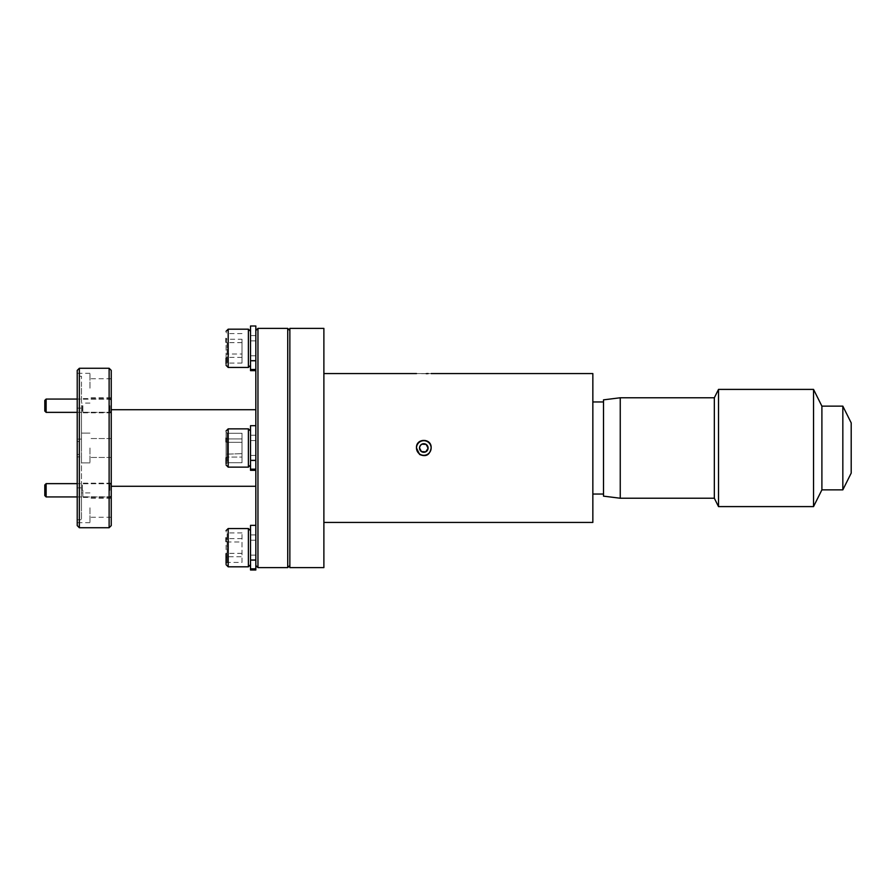 <?xml version="1.0" encoding="UTF-8"?>
<svg xmlns="http://www.w3.org/2000/svg" width="896" height="896" viewBox="0 0 896 896"><rect width="100%" height="100%" fill="white"/><g stroke="black" fill="none" stroke-linecap="round" stroke-linejoin="round"><path stroke-width="0.67" stroke-dasharray="4.48 3.36" d="M44.8 400.4L44.8 411.029M46.133 412.362L46.133 399.067M111.25 405.709L111.25 412.832L111.25 405.709M109.917 405.709L109.917 412.362L109.917 405.709M44.8 484.971L44.8 495.6M46.133 496.933L46.133 483.638M111.25 490.291L111.25 497.414L111.25 490.291M109.917 490.291L109.917 483.638L109.917 490.291M416.494 373.576L431.133 373.576L416.494 373.576M323.882 567.605L323.882 328.395M592.85 522.424L592.85 373.576M603.501 428.557L603.501 494.043L603.501 428.557M592.85 428.557L592.85 494.043L592.85 428.557M603.501 399.862L603.501 496.138M620.245 397.768L620.245 498.232M714.336 397.768L714.336 498.232M718.514 389.402L718.514 506.598M813.534 389.402L813.534 506.598M821.901 406.146L821.901 489.854M842.834 406.146L842.834 489.854M851.2 422.89L851.2 473.11M421.87 373.677L425.981 373.666M111.25 525.605L111.25 370.395M109.122 368.267L109.122 527.733M77.224 370.395L77.224 525.605M79.352 527.733L79.352 368.267M255.83 325.998L255.83 570.002M81.48 405.709L81.48 414.221L81.48 405.709M82.858 405.709L82.858 412.832L82.858 405.709M81.48 490.291L81.48 481.779L81.48 490.291M82.858 490.291L82.858 497.414L82.858 490.291M82.387 405.709L82.387 412.25L82.387 405.709M82.387 490.291L82.387 483.75L82.387 490.291M89.981 388.203L89.981 373.318L89.981 388.203M111.25 388.203L111.25 378.739L111.25 388.203M81.48 388.203L81.48 403.077L81.48 376.253L77.224 376.253L77.224 439.118L81.48 439.118L77.224 439.118L77.224 373.318L77.224 376.253L81.48 376.253L81.48 439.118L81.48 388.203M89.981 448L89.981 462.885L89.981 448M81.48 456.882L81.48 448L81.48 462.885L81.48 456.882L77.224 456.882L81.48 456.882L81.48 519.747L81.48 507.797L81.48 519.747L77.224 519.747L77.224 522.682L77.224 519.747L81.48 519.747L81.48 456.882M89.981 507.797L89.981 522.682L89.981 507.797M111.25 507.797L111.25 517.261L111.25 507.797M81.48 448L81.48 408.128L81.48 448M289.856 328.395L289.856 567.605M257.958 567.605L257.958 328.395M255.83 433.406L255.83 470.322L255.83 433.406M287.728 328.395L287.728 567.605M226.072 438.178L227.125 438.928L227.125 457.072L226.072 457.822L226.072 463.971L227.125 462.75L242.01 462.75L227.125 462.75L226.072 463.971L226.072 454.149L242.01 453.678L226.072 454.149L226.072 438.178L227.125 438.928L242.01 438.928L227.125 438.928L227.125 433.25L242.01 433.25L227.125 433.25L227.125 442.322L242.01 442.322L227.125 442.322L227.125 457.072L242.01 457.072L242.01 462.75L242.01 433.25L242.01 462.75L242.01 433.25L242.01 457.072L227.125 457.072L226.072 457.822L226.072 432.029L226.072 465.013L226.072 430.987L226.072 463.725M250.522 463.725L250.522 425.678L250.522 463.725M250.522 430.987L248.394 428.859L248.394 467.141L248.394 428.859L248.394 467.141L228.189 467.141L228.189 428.859L228.189 467.141L228.189 428.859L226.072 430.987M250.522 454.877L250.522 440.563L250.522 454.877M255.83 441.123L255.83 455.437L255.83 441.123M242.01 562.43L242.01 532.918L242.01 562.43L227.125 562.43L226.072 563.64L226.072 557.491L226.072 563.394M250.522 563.394L250.522 530.656L250.522 563.394M248.394 528.539L248.394 566.81M250.522 554.546L250.522 540.232L250.522 554.546M255.83 540.792L255.83 555.117L255.83 540.792M242.01 339.259L242.01 363.082L242.01 339.259L227.125 339.259L226.072 338.509L226.072 364.056M250.522 364.056L250.522 331.318L250.522 364.056M248.394 329.19L248.394 367.461M250.522 355.208L250.522 340.883L250.522 355.208M255.83 355.208L255.83 340.883L255.83 355.208M250.522 364.414L250.522 369.488L250.522 364.414M226.072 358.154L226.072 342.182L227.125 342.642L227.125 357.403L226.072 358.154M242.01 333.57L227.125 333.57L226.072 332.36M242.01 342.642L227.125 342.642L227.125 354.01L242.01 354.01M242.01 363.082L227.125 363.082L227.125 354.01L226.072 354.48M242.01 357.403L227.125 357.403L227.125 363.082L226.072 364.302M255.83 360.349L250.522 360.349M255.83 360.662L250.522 360.662M250.522 370.653L250.522 325.998M255.83 460.018L250.522 460.018L255.83 460.018M255.83 460.331L250.522 460.331L255.83 460.331M255.83 469.482L250.522 469.482M255.83 469.168L250.522 469.168M255.83 559.686L250.522 559.686M255.83 560L250.522 560M250.522 570.002L250.522 525.347M255.83 470.322L250.522 470.322L250.522 425.678L255.83 425.678M227.125 433.25L226.072 432.029L227.125 433.25M226.072 441.851L227.125 442.322L226.072 441.851L226.072 457.822M226.072 557.491L226.072 541.52L227.125 541.99L227.125 556.741L226.072 557.491M242.01 538.597L227.125 538.597L226.072 537.846L226.072 553.818L227.125 553.358L227.125 532.918L226.072 531.698M242.01 532.918L227.125 532.918L227.125 541.99L242.01 541.99M242.01 553.358L227.125 553.358L227.125 562.43L227.125 556.741L242.01 556.741M323.882 448L323.882 522.424L323.882 448M77.224 456.882L77.224 519.747L77.224 456.882M77.224 448L77.224 487.872L77.224 448M111.25 448L111.25 486.27L111.25 448M81.48 507.797L81.48 492.923L81.48 507.797M77.224 454.485L77.224 441.515L77.224 454.485L79.352 454.485L77.224 454.485M79.352 441.515L77.224 441.515L79.352 441.515L79.352 454.485L79.352 441.515M425.757 373.677L421.646 373.666M426.16 373.666L421.77 373.666M421.467 373.666L425.858 373.666M419.518 373.576L426.16 373.576M228.189 566.81L228.189 528.539M228.189 367.461L228.189 329.19M227.125 453.678L227.125 438.928L227.125 453.678M227.125 457.072L227.125 462.75L227.125 457.072M111.25 400.4L109.917 399.067L77.224 399.067M77.224 412.362L109.917 412.362L111.25 411.029M111.25 484.971L109.917 483.638L77.224 483.638M77.224 496.933L109.917 496.933L111.25 495.6M111.25 412.832L82.858 412.832L81.48 414.221M111.25 497.414L82.858 497.414L81.48 498.792M111.25 412.25L82.387 412.25L81.48 413.157M111.25 496.821L82.387 496.821L81.48 497.728M111.25 397.656L89.981 397.656M89.981 403.077L81.48 403.077M111.25 457.464L89.981 457.464L111.25 457.464M89.981 462.885L81.48 462.885L89.981 462.885M111.25 517.261L89.981 517.261M89.981 522.682L77.224 522.682M81.48 408.128L77.224 408.128M250.522 440.563L255.83 440.563L250.522 440.563M250.522 540.232L255.83 540.232M228.189 428.859L248.394 428.859M250.522 340.883L255.83 340.883M250.522 355.768L255.83 355.768M255.83 335.574L250.522 335.574M255.83 361.088L250.522 361.088M255.83 435.243L250.522 435.243L255.83 435.243M255.83 460.757L250.522 460.757L255.83 460.757M255.83 534.912L250.522 534.912M255.83 560.426L250.522 560.426M250.522 455.437L255.83 455.437L250.522 455.437M250.522 465.013L248.394 467.141M228.189 467.141L226.072 465.013M250.522 555.117L255.83 555.117M81.48 487.872L77.224 487.872M89.981 433.115L81.48 433.115L89.981 433.115M111.25 438.536L89.981 438.536L111.25 438.536M89.981 492.923L81.48 492.923M111.25 498.344L89.981 498.344M89.981 373.318L77.224 373.318M111.25 378.739L89.981 378.739M111.25 483.75L82.387 483.75L81.48 482.843M111.25 399.179L82.387 399.179L81.48 398.272M111.25 483.168L82.858 483.168L81.48 481.779M111.25 398.586L82.858 398.586L81.48 397.208"/><path stroke-width="1.34" d="M46.133 412.362L44.8 411.029L44.8 400.4L46.133 399.067L46.133 412.362L77.224 412.362M46.133 496.933L44.8 495.6L44.8 484.971L46.133 483.638L46.133 496.933L77.224 496.933M419.81 454.126A7.314 7.314 0 0 0 431.133 448C429.856 455.011 426.014 457.162 419.597 454.462L416.494 448C415.733 437.909 431.872 437.886 431.133 448A7.314 7.314 0 0 0 423.808 440.686A7.314 7.314 0 0 0 419.81 454.126M431.133 373.576L592.85 373.576L592.85 522.424L323.882 522.424M620.245 498.232L603.501 496.138L603.501 399.862L620.245 397.768L620.245 498.232L714.336 498.232L714.336 397.768L620.245 397.768M842.834 489.854L842.834 406.146L851.2 422.89L851.2 473.11L842.834 489.854L821.901 489.854L813.534 506.598L718.514 506.598L718.514 389.402L714.336 397.768M813.534 506.598L813.534 389.402L718.514 389.402M821.901 489.854L821.901 406.146L813.534 389.402M419.518 447.765L420.246 445.67A4.301 4.301 0 0 0 419.518 447.765L419.518 447.765A4.301 4.301 0 0 0 419.518 448L419.518 447.765M111.25 370.395L111.25 525.605L109.122 527.733L109.122 368.267L111.25 370.395M79.352 527.733L77.224 525.605L77.224 370.395L79.352 368.267L79.352 527.733L109.122 527.733M323.882 328.395L323.882 567.605L289.856 567.605L289.856 328.395L323.882 328.395M257.958 328.395L257.958 567.605L287.728 567.605L287.728 328.395L257.958 328.395L255.83 330.523M255.83 525.347L250.522 525.347L250.522 570.002L255.83 570.002L255.83 325.998L250.522 325.998L250.522 370.653L255.83 370.653M226.072 463.725L226.072 457.822M226.072 430.987L228.189 428.859L228.189 467.141L248.394 467.141L248.394 428.859L250.522 430.987M226.072 563.394L226.072 557.491M226.072 530.656L228.189 528.539L228.189 566.81L248.394 566.81L248.394 528.539L250.522 530.656M226.072 364.056L226.072 358.154M226.072 331.318L228.189 329.19L228.189 367.461L248.394 367.461L248.394 329.19L250.522 331.318M226.072 342.182L226.072 338.509M255.83 369.813L250.522 369.813M255.83 369.488L250.522 369.488M255.83 569.15L250.522 569.15M255.83 568.837L250.522 568.837M255.83 425.678L250.522 425.678L250.522 470.322L255.83 470.322M255.83 469.482L250.522 469.482M255.83 469.168L250.522 469.168M226.072 553.818L226.072 563.64M226.072 541.52L226.072 537.846M226.072 441.851L226.072 438.178M426.238 373.654L428.098 373.576M421.389 451.45L421.467 451.595A4.301 4.301 0 0 0 425.757 451.83L425.757 451.83A4.301 4.301 0 0 0 428.109 448.235L428.098 448.235A4.301 4.301 0 0 0 420.213 445.648L421.87 444.17L426.16 444.405L428.098 448.235L425.757 451.83L421.467 451.595L419.518 448A4.301 4.301 0 0 0 421.467 451.595L421.646 451.606M46.133 399.067L77.224 399.067M46.133 483.638L77.224 483.638M323.882 373.576L416.494 373.576M603.501 401.957L592.85 401.957M842.834 406.146L821.901 406.146M255.83 409.73L111.25 409.73M79.352 368.267L109.122 368.267M289.856 330.523L287.728 328.395M228.189 428.859L248.394 428.859M228.189 528.539L248.394 528.539M228.189 329.19L248.394 329.19M250.522 365.344L248.394 367.461M228.189 367.461L226.072 365.344M250.522 564.682L248.394 566.81M228.189 566.81L226.072 564.682M250.522 465.013L248.394 467.141M228.189 467.141L226.072 465.013M289.856 565.477L287.728 567.605M255.83 565.477L257.958 567.605M255.83 486.27L111.25 486.27M714.336 498.232L718.514 506.598M603.501 494.043L592.85 494.043"/></g></svg>
